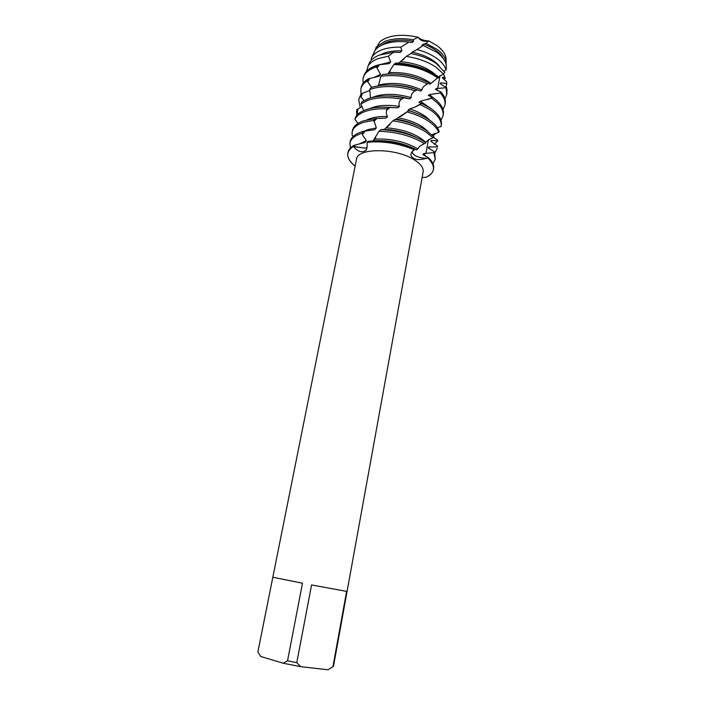 <?xml version="1.0" encoding="UTF-8"?>
<svg xmlns="http://www.w3.org/2000/svg" width="705" height="705" viewBox="0 0 705 705"><rect width="100%" height="100%" fill="white"/><g stroke="black" fill="none" stroke-linecap="round" stroke-linejoin="round"><path stroke-width="1.06" d="M371.535 87.332L367.155 80.925L368.398 78.784L379.246 76.237L380.577 74.325L377.008 68.006L376.796 66.79L377.598 65.803L378.629 64.807L389.072 63.661L390.632 61.934L388.455 56.171L393.469 52.302L400.184 52.408L401.868 50.883L400.784 47.182L408.944 42.115L411.852 42.591L413.562 41.278L413.174 39.744C402.097 37.876 392.623 38.431 384.745 41.419L377.201 46.336L379.898 41.657C388.49 35.135 401.207 33.655 418.047 37.215C420.735 39.603 424.304 40.828 428.763 40.89L436.968 45.587C443.692 50.663 446.697 55.836 445.983 61.106M257.88 651.949L272.826 577.263L302.489 583.211L287.543 660.805L296.779 662.629L311.566 584.947L346.604 591.38L332.919 666.789L333.474 666.392L423.141 171.923C423.723 167.913 420.682 163.833 414.038 159.674C395.672 147.803 357.188 147.812 356.527 159.215L257.871 651.966M433.628 137.44L437.47 140.057L437.673 140.974L431.143 140.357L430.958 141.326L437.594 146.094L437.347 146.94L428.755 146.94L428.191 147.891L434.58 151.813L433.866 152.641L423.758 153.54L422.833 154.545L428.411 157.612L427.371 158.096C422.145 158.413 417.712 157.33 414.082 154.853C412.169 153.258 411.87 151.813 413.165 150.526C411.87 151.813 412.169 153.258 414.082 154.853C417.712 157.33 422.145 158.413 427.371 158.096L426.948 158.308C420.788 159.762 416.805 159.973 415.007 158.951C409.913 156.554 409.561 153.575 413.958 150.015L415.201 149.257L416.54 149.909L417.862 148.887C418.655 147.037 420.444 145.494 423.229 144.261L425.987 142.789L424.172 141.59C412.055 134.417 397.646 130.443 380.964 129.658L378.964 131.28C396.201 131.8 411.165 135.783 423.872 143.238L424.569 143.679M415.201 149.257L415.192 149.222C399.612 142.648 383.846 140.031 367.895 141.414L367.005 142.331C382.771 140.788 398.554 143.265 414.355 149.777C398.554 143.265 382.771 140.788 367.005 142.331L367.12 143.053C367.375 147.609 366.732 150.2 365.199 150.808C361.383 152.87 357.567 151.496 353.769 146.684L364.952 148.103L367.067 147.504L364.952 148.103L353.998 146.517L353.531 146.314L354.113 145.265L365.023 142.507L366.344 140.568L362.855 135.563L362.22 133.245L363.789 131.271L374.769 129.72L376.32 127.949L373.888 120.317L375.747 118.546L385.899 118.132L387.6 116.545C386.208 114.571 385.926 112.377 386.772 109.971L387.168 108.852L389.186 107.319L397.752 107.839L399.497 106.446C398.589 104.358 398.907 102.207 400.449 100.004L403.207 97.678L409.535 98.85L411.2 97.642C410.874 95.519 411.773 93.501 413.906 91.588L416.814 89.614L420.48 91.077L421.96 90.037C422.242 87.958 423.661 86.142 426.225 84.574L429.081 82.961L429.883 84.318L436.589 78.722L439.127 77.418L436.166 75.162C425.089 67.83 411.694 63.776 395.99 63.009L394.826 63.776C410.936 64.393 424.71 68.464 436.148 75.999L438.545 77.797M354.994 166.019C345.882 158.369 345.397 151.804 353.531 146.314C350.297 148.217 348.411 150.491 347.865 153.126C347.16 157.338 349.539 161.639 354.994 166.019L355.153 166.098M422.119 177.528L425.996 177.334C435.329 172.575 435.946 166.151 427.838 158.043C432.183 162.035 434.042 165.842 433.443 169.447C432.799 172.681 430.314 175.307 425.996 177.334M375.042 50.416L376.329 46.856L377.263 46.592M332.919 666.789L327.992 669.75L300.647 666.683L296.779 662.629M287.543 660.805L283.119 663.22L300.647 666.683M283.119 663.22L260.7 656.452L257.871 651.984M360.255 107.706L358.695 99.731L361.066 93.844L358.695 99.731M356.818 115.32L356.721 109.627L362.158 106.596M368.398 78.784C364.3 81.19 361.885 84.106 361.171 87.543L360.854 89.086C361.506 85.939 363.604 83.216 367.155 80.925M373.897 77.506L380.577 74.325M363.128 83.261L363.005 78.502C364.027 73.814 367.922 70.139 374.716 67.495L376.796 66.79M359.374 143.926L366.344 140.568M350.438 147.971L349.927 142.956C350.834 138.815 354.694 135.642 361.506 133.457L362.22 133.245M363.789 131.271L361.832 131.826C355.02 134.02 351.161 137.202 350.244 141.361L349.927 142.956M364.097 131.227L368.327 129.5L376.32 127.949M353.24 136.356L352.103 135.237L352.139 132.055C353.064 127.816 356.933 124.565 363.736 122.291L373.888 120.317M426.225 130.354C417.739 125.076 407.331 121.436 394.976 119.427L392.914 120.819C405.948 122.714 416.946 126.442 425.926 131.994L433.126 137.836L434.13 137.026L426.225 130.354M375.747 118.546L364.062 120.67C357.259 122.952 353.39 126.213 352.456 130.469L352.139 132.055M366.926 119.876L370.522 118.422C375.263 116.924 380.956 116.299 387.6 116.545M389.186 107.319C380.207 106.781 372.575 107.539 366.283 109.583C360.969 111.399 357.417 113.875 355.628 117.03L354.95 119.312C356.563 115.849 360.229 113.144 365.957 111.196C371.808 109.301 378.885 108.517 387.168 108.852M354.95 119.312L357.92 123.446M428.261 119.189C422.921 115.743 416.479 112.932 408.918 110.747L406.926 111.919C415.183 114.14 422.189 117.1 427.961 120.811C433.637 124.547 437.206 128.407 438.669 132.381L439.206 131.597C437.981 127.349 434.333 123.216 428.261 119.189M369.676 108.632L372.707 107.416C380.065 105.089 388.993 104.772 399.497 106.446M403.207 97.678C389.592 95.193 378.021 95.492 368.486 98.568L362.009 101.749L360.889 103.926L368.169 100.172C377.201 97.246 388.199 96.849 401.163 98.982M360.889 103.926L363.657 110.588M441.101 126.574L441.383 125.005C442.22 119.392 438.519 113.761 430.288 108.094L421.81 103.485L420.03 104.463L429.988 109.707C438.237 115.364 441.938 120.987 441.101 126.574L437.303 127.561M372.443 97.449L374.884 96.47C385.238 93.307 397.347 93.694 411.2 97.642M416.814 89.614C399.647 84.239 384.445 83.516 371.2 87.438L369.702 89.456L370.363 89.218C383.053 85.234 397.893 85.728 414.892 90.698M369.702 89.456L370.522 97.933M443.445 73.954L445.243 78.026L442.52 77.083L442.414 77.938L446.397 81.366L446.82 83.481L440.731 82.811L440.255 83.639L446.362 87.737L436.351 88.522L435.496 89.368L441.215 92.179L439.33 93.157L429.477 94.558L428.287 95.483L432.799 97.405L431.345 98.233L432.006 98.665C440.211 104.393 443.877 110.112 443.022 115.823L441.022 120.238M394.826 63.776L393.839 64.56C410.231 65.036 424.287 69.108 435.998 76.792L437.875 78.176M378.629 64.807L375.183 65.917C370.169 67.839 366.715 70.394 364.811 73.584L364 75.25M379.81 64.666L390.632 61.934M366.574 71.258L368.036 66.103C369.887 63.001 373.218 60.507 378.021 58.63L388.455 56.171M436.483 63.679C429.583 58.885 421.07 55.501 410.927 53.518L406.256 56.444C418.206 58.198 428.243 61.864 436.377 67.442L443.419 73.99L444.837 72.324L436.483 63.679M393.469 52.302L379.413 55.078C374.699 56.929 371.438 59.387 369.623 62.454L368.398 65.53M380.718 54.602L383.441 53.368C388.561 51.43 394.703 50.601 401.868 50.883M371.676 59.828L371.103 58.841L371.887 57.211C373.659 54.215 376.831 51.809 381.396 49.993C386.781 47.922 393.249 46.988 400.784 47.182M446.327 67.116L446.212 65.107C445.481 60.674 442.343 56.409 436.792 52.32L423.15 45.446L417.113 49.57C424.798 51.624 431.31 54.532 436.624 58.295C441.718 61.987 444.864 65.856 446.071 69.901L446.274 67.116M408.944 42.115C399.039 40.934 390.588 41.683 383.599 44.353C379.669 45.931 376.796 47.975 374.981 50.496L371.394 58.154M379.087 46.662L385.547 42.758C393.328 39.833 402.661 39.348 413.562 41.278M377.201 46.336L377.51 47.825M413.174 39.744L418.047 37.215C420.25 40.705 423.82 41.93 428.763 40.89L436.968 45.587C442.282 49.535 445.287 53.659 445.992 57.951L446.071 60.427M428.763 40.89L425.908 43.34L436.871 49.218C442.317 53.236 445.393 57.431 446.115 61.811L446.142 64.701M425.908 43.34L421.863 45.085L423.15 45.446M417.113 49.57L412.117 52.144L410.909 53.536M406.256 56.444L398.783 63.142M393.839 64.56L387.873 73.99M429.081 82.961C414.337 75.673 398.88 72.826 382.718 74.439L380.92 76.237L378.382 85.71M358.228 113.893L356.342 111.963M363.903 100.568L360.237 96.109M361.066 93.844L369.94 90.46M434.544 133.465L435.1 134.417L432.755 134.25M425.291 142.313L430.543 138.682L433.126 137.836M431.927 134.717L438.669 132.381M438.519 76.924L443.419 73.99M443.947 70.923L446.071 69.901M431.345 98.233L420.427 101.256L418.955 102.304L421.784 103.494M420.03 104.463L414.866 107.222L409.702 108.896L408.036 110.103L408.918 110.747M406.926 111.919L397.981 117.7L396.236 119.083L396.8 119.277L394.976 119.427M392.914 120.819L384.401 129.359L380.964 129.658M378.964 131.28L373.156 140.868L368.803 141.317M379.898 41.657C388.49 35.135 401.207 33.655 418.047 37.215M423.467 43.974C433.778 47.87 440.493 52.866 443.604 58.973M445.243 78.026L444.115 79.718M412.117 52.144C424.348 54.805 433.363 59.343 439.162 65.75M446.82 83.481L445.895 87.138M440.731 82.811L440.96 84.265M400.387 61.705C415.368 62.948 427.124 67.31 435.637 74.792M402.546 63.468L415.598 65.962M447.102 91.095L446.503 87.35M446.362 87.737L446.97 93.721L444.961 98.876M446.053 88.081L446.829 94.496M436.351 88.522L437.805 90.83M389.063 72.694C405.225 71.804 419.228 75.373 431.09 83.41M396.254 74.069C403.56 74.351 410.654 75.708 417.545 78.132M440.167 92.901C444.009 97.123 445.595 101.203 444.934 105.124L445.207 103.573C445.833 99.916 444.502 96.118 441.215 92.179M444.934 105.124L443.004 109.522M380.92 76.237C396.73 74.272 412.231 76.81 427.406 83.851M429.477 94.558L432.729 97.405M378.885 85.014C392.597 81.806 406.961 83.481 421.96 90.037M391.196 84.953C400.343 84.961 409.208 86.618 417.774 89.932M443.022 115.823L443.304 114.254C444.15 108.667 440.651 103.053 432.799 97.405M420.427 101.256L431.081 108.632M386.684 95.995C394.165 95.721 401.779 96.673 409.535 98.85M435.1 134.417L432.879 135.642M409.702 108.896C418.62 111.787 425.23 115.505 429.53 120.044M408.036 110.103L418.171 113.954M382.489 107.151L397.752 107.839M437.673 140.974L434.342 144.287M397.981 117.7C411.755 120.414 421.749 125.023 427.953 131.518M396.236 119.083C404.265 120.405 411.429 122.67 417.721 125.878M379.264 118.325L385.899 118.132M437.347 146.94L437.594 146.094M437.223 148.288L434.985 152.747M433.443 169.447L433.584 168.645C434.174 165.155 432.447 161.471 428.411 157.612M354.113 145.265C350.632 147.213 348.596 149.566 348.023 152.324L347.865 153.126M386.04 127.764C403.507 129.244 416.655 134.02 425.494 142.102M428.755 146.94L429.239 148.755M373.156 140.868C388.147 139.81 402.22 142.613 415.386 149.249M384.322 129.341C396.554 129.94 407.472 132.769 417.087 137.81M433.866 152.641L435.267 159.233L434.58 151.813M374.681 139.114C390.693 138.365 405.084 141.626 417.862 148.887M423.758 153.54L426.049 156.536M435.267 159.233L432.94 163.71M361.031 93.888L360.854 89.086M368.935 90.866L369.808 89.87M363.005 78.502L364.459 74.404C366.732 70.615 371.112 67.75 377.598 65.803M428.217 157.541L426.948 158.308M355.205 144.992L353.769 146.684M357.285 112.959L357.928 108.984M361.004 97.211L362.405 93.36M367.666 82.097L369.773 78.467M377.008 68.006L379.704 64.684M362.511 134.452L365.093 131.068M373.835 121.489L376.955 118.466M386.772 109.971L390.156 107.336M400.449 100.004L403.868 97.757M413.906 91.588L417.131 89.711M426.225 84.574L429.019 83.014M366.203 149.645L365.199 150.808M440.035 75.647L437.664 88.671L440.035 75.647M428.411 139.678L425.882 153.628L428.411 139.678M422.233 46.098L414.69 50.989M404.221 58.682L401.048 61.282M390.173 71.434L387.794 73.99M441.048 92.144L439.33 93.157M432.13 97.272L428.076 99.546M421.387 103.353L414.866 107.222M405.754 113.003L400.722 116.44M396.8 119.277L396.307 119.638M389.909 124.644L386.728 127.314M384.401 129.359L383.925 129.791M375.73 137.872L373.077 140.877M445.992 57.951L446.115 61.811M446.212 65.107L446.327 68.729M373.447 53.606L371.887 57.211M369.623 62.454L368.036 66.103M446.961 89.253L446.996 90.143M431.081 140.692L430.966 141.335M364.811 73.584L364.459 74.404"/></g></svg>
